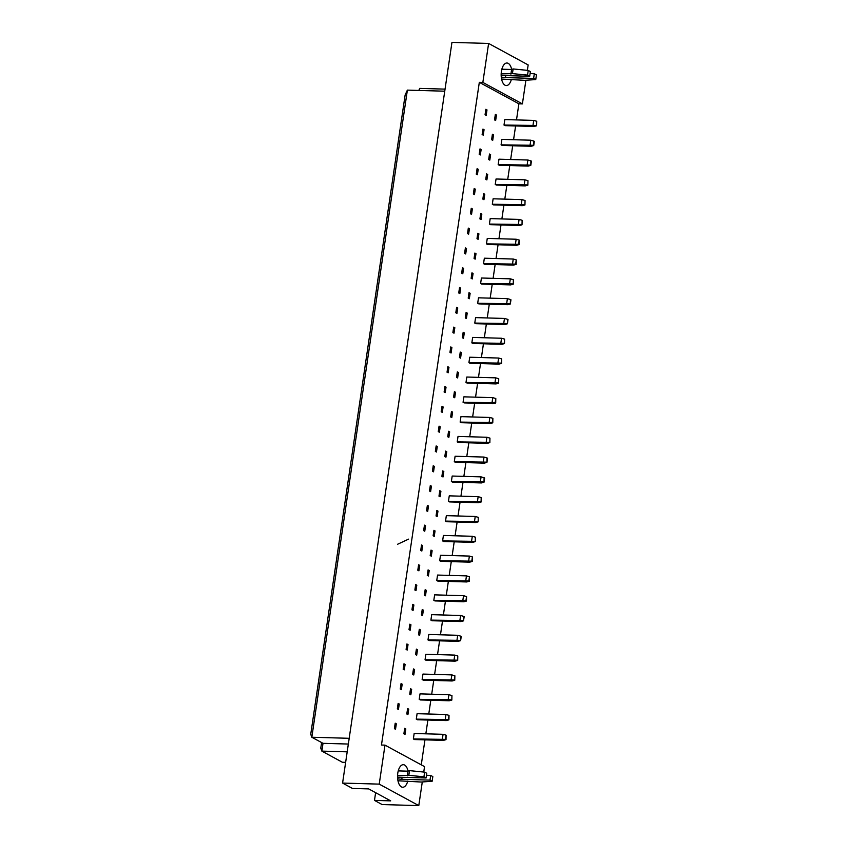 <?xml version="1.0" encoding="UTF-8"?>
<svg xmlns="http://www.w3.org/2000/svg" width="848" height="848" viewBox="0 0 848 848"><rect width="100%" height="100%" fill="white"/><g stroke="black" fill="none" stroke-linecap="round" stroke-linejoin="round"><path stroke-width="1.27" d="M407.771 781.05A11.278 5.459 -88.4 0 1 402.683 787.251A11.278 5.459 -88.4 0 1 397.786 773.143A11.278 5.459 -88.4 0 1 403.33 764.695A11.278 5.459 -88.4 0 1 408.047 771.15M422.283 781.941L418.785 805.6L379.226 784.124L384.992 745.138L424.541 766.613L423.746 772.04M379.226 784.124L342.581 783.075L352.471 788.449L368.679 788.905L390.695 800.862L374.487 800.406L382.13 804.561L418.785 805.6M375.622 792.679L374.487 800.406M516.496 119.918L518.881 103.806L479.321 82.33L482.851 82.426L488.607 43.439L528.156 64.925L527.361 70.352M525.898 80.253L522.4 103.901L482.851 82.426M518.881 103.806L522.4 103.901M421.265 764.843L424.954 739.848M425.844 733.817L427.88 720.047M428.77 714.016L430.805 700.247M431.696 694.215L433.731 680.446M434.621 674.414L436.656 660.634M437.547 654.603L439.571 640.834M440.472 634.802L442.497 621.033M443.387 615.001L445.423 601.232M446.313 595.201L448.348 581.421M449.239 575.389L451.274 561.62M452.164 555.588L454.199 541.819M455.09 535.788L457.125 522.018M458.015 515.987L460.051 502.207M460.941 496.175L462.976 482.406M463.867 476.375L465.891 462.605M466.782 456.574L468.817 442.804M469.707 436.773L471.742 422.993M472.633 416.962L474.668 403.192M475.558 397.161L477.594 383.391M478.484 377.36L480.519 363.591M481.41 357.559L483.445 343.779M484.335 337.758L486.37 323.978M487.261 317.947L489.285 304.178M490.176 298.146L492.211 284.377M493.101 278.345L495.137 264.576M496.027 258.545L498.062 244.765M498.953 238.733L500.988 224.964M501.878 218.932L503.913 205.163M504.804 199.132L506.839 185.362M507.729 179.331L509.765 165.551M510.655 159.519L512.68 145.75M513.57 139.719L515.605 125.949M488.607 43.439L451.952 42.4L342.581 783.075M479.321 82.33L381.462 745.042L384.992 745.138M511.386 79.362A11.278 5.459 -88.4 0 1 506.298 85.563A11.278 5.459 -88.4 0 1 501.401 71.444A11.278 5.459 -88.4 0 1 506.945 63.006A11.278 5.459 -88.4 0 1 511.662 69.451M444.744 91.192L407.379 90.121L311.82 737.241L323.014 743.325L321.858 751.116L342.38 762.257L345.634 762.352M349.185 738.301L311.82 737.241L310.739 734.251L405.143 94.934L407.379 90.121M347.192 751.837L321.858 751.116L320.777 748.127L321.604 742.551M445.052 89.125L419.718 88.404L419.421 90.471M348.337 744.046L323.014 743.325M443.377 740.378L414.481 739.551L413.358 738.947L414.163 733.488L443.069 734.315L442.264 739.763L443.377 740.378L445.995 739.668L446.09 735.174L445.465 739.382L445.995 739.668M404.687 728.337L405.81 728.951L405.005 734.41L403.881 733.796L404.687 728.337M395.21 723.196L396.323 723.8L395.518 729.259L394.405 728.655L395.21 723.196M446.302 720.577L417.407 719.751L416.283 719.146L417.089 713.687L445.984 714.504L445.179 719.963L446.302 720.577L448.921 719.867L449.016 715.373L448.391 719.581L448.921 719.867M407.612 708.536L408.725 709.14L407.92 714.599L406.807 713.995L407.612 708.536M398.136 703.395L399.249 703.999L398.443 709.458L397.33 708.843L398.136 703.395M449.228 700.766L420.332 699.95L419.209 699.335L420.014 693.876L448.91 694.703L448.104 700.162L449.228 700.766L451.836 700.066L451.942 695.572L451.836 700.066M410.538 688.735L411.651 689.339L410.845 694.798L409.732 694.194L410.538 688.735M401.062 683.583L402.175 684.198L401.369 689.657L400.256 689.042L401.062 683.583M452.154 680.965L423.247 680.138L422.134 679.534L422.94 674.075L451.836 674.902L451.03 680.361L452.154 680.965L454.761 680.266L454.867 675.771L454.761 680.266M413.464 668.934L414.577 669.538L413.771 674.997L412.658 674.393L413.464 668.934M403.977 663.783L405.1 664.387L404.295 669.846L403.171 669.242L403.977 663.783M455.079 661.164L426.173 660.338L425.06 659.733L425.866 654.274L454.761 655.101L453.956 660.55L455.079 661.164L457.687 660.454L457.793 655.96L457.687 660.454M416.389 649.123L417.502 649.738L416.697 655.197L415.573 654.582L416.389 649.123M406.902 643.982L408.026 644.586L407.22 650.045L406.097 649.441L406.902 643.982M458.005 641.364L429.099 640.537L427.986 639.933L428.791 634.474L457.687 635.29L456.881 640.749L458.005 641.364L460.612 640.653L461.238 636.445L460.708 636.159L460.612 640.653M419.304 629.322L420.428 629.937L419.622 635.385L418.499 634.781L419.304 629.322M409.828 624.181L410.951 624.785L410.146 630.244L409.022 629.629L409.828 624.181M460.92 621.552L432.024 620.736L430.901 620.121L431.706 614.673L460.612 615.489L459.807 620.948L460.92 621.552L463.538 620.853L464.163 616.644L463.633 616.358L463.538 620.853M422.23 609.521L423.353 610.125L422.548 615.584L421.424 614.98L422.23 609.521M412.753 604.37L413.877 604.984L413.071 610.443L411.948 609.829L412.753 604.37M463.845 601.751L434.95 600.925L433.826 600.32L434.632 594.861L463.538 595.688L462.732 601.147L463.845 601.751L466.464 601.052L466.559 596.557L465.934 600.766L466.464 601.052M425.155 589.72L426.279 590.325L425.473 595.784L424.35 595.179L425.155 589.72M415.679 584.569L416.803 585.173L415.997 590.632L414.873 590.028L415.679 584.569M466.771 581.951L437.875 581.124L436.752 580.52L437.557 575.061L466.464 575.887L465.658 581.346L466.771 581.951L469.389 581.24L469.485 576.746L468.859 580.965L469.389 581.24M428.081 569.909L429.205 570.524L428.399 575.983L427.275 575.368L428.081 569.909M418.605 564.768L419.718 565.372L418.912 570.831L417.799 570.227L418.605 564.768M469.697 562.15L440.801 561.323L439.677 560.719L440.483 555.26L469.379 556.076L468.573 561.535L469.697 562.15L472.315 561.44L472.41 556.945L471.785 561.153L472.315 561.44M431.007 550.108L432.13 550.723L431.314 556.171L430.201 555.567L431.007 550.108M421.53 544.967L422.643 545.571L421.838 551.03L420.725 550.426L421.53 544.967M472.622 542.338L443.727 541.522L442.603 540.907L443.409 535.459L472.304 536.275L471.499 541.734L472.622 542.338L475.23 541.639L475.336 537.144L475.23 541.639M433.932 530.307L435.045 530.912L434.24 536.371L433.127 535.766L433.932 530.307M424.456 525.156L425.569 525.771L424.763 531.23L423.65 530.615L424.456 525.156M475.548 522.538L446.642 521.721L445.529 521.107L446.334 515.648L475.23 516.474L474.424 521.933L475.548 522.538L478.155 521.838L478.261 517.344L478.155 521.838M436.858 510.507L437.971 511.111L437.165 516.57L436.052 515.966L436.858 510.507M427.371 505.355L428.494 505.97L427.689 511.418L426.565 510.814L427.371 505.355M478.473 502.737L449.567 501.91L448.454 501.306L449.26 495.847L478.155 496.674L477.35 502.133L478.473 502.737L481.081 502.027L481.187 497.532L481.081 502.027M439.783 490.695L440.896 491.31L440.091 496.769L438.978 496.154L439.783 490.695M430.296 485.554L431.42 486.158L430.614 491.617L429.491 491.013L430.296 485.554M481.399 482.936L452.493 482.109L451.38 481.505L452.185 476.046L481.081 476.862L480.275 482.321L481.399 482.936L484.007 482.226L484.632 478.018L484.102 477.731L484.007 482.226M442.698 470.894L443.822 471.509L443.016 476.958L441.893 476.353L442.698 470.894M433.222 465.753L434.346 466.358L433.54 471.817L432.416 471.212L433.222 465.753M484.314 463.125L455.418 462.308L454.295 461.694L455.1 456.245L484.007 457.061L483.201 462.52L484.314 463.125L486.932 462.425L487.558 458.217L487.028 457.931L486.932 462.425M445.624 451.094L446.748 451.698L445.942 457.157L444.818 456.553L445.624 451.094M436.148 445.942L437.271 446.557L436.466 452.016L435.342 451.401L436.148 445.942M487.24 443.324L458.344 442.508L457.22 441.893L458.026 436.434L486.932 437.261L486.127 442.72L487.24 443.324L489.858 442.624L489.953 438.13L489.858 442.624M448.55 431.293L449.673 431.897L448.868 437.356L447.744 436.752L448.55 431.293M439.073 426.141L440.197 426.756L439.391 432.204L438.268 431.6L439.073 426.141M490.165 423.523L461.27 422.696L460.146 422.092L460.952 416.633L489.858 417.46L489.052 422.919L490.165 423.523L492.783 422.813L492.879 418.318L492.253 422.537L492.783 422.813M451.475 411.492L452.599 412.096L451.793 417.555L450.67 416.94L451.475 411.492M441.999 406.34L443.112 406.945L442.306 412.404L441.193 411.799L441.999 406.34M493.091 403.722L464.195 402.895L463.072 402.291L463.877 396.832L492.773 397.648L491.967 403.107L493.091 403.722L495.709 403.012L495.804 398.518L495.179 402.726L495.709 403.012M454.401 391.681L455.524 392.295L454.719 397.754L453.595 397.14L454.401 391.681M444.924 386.54L446.037 387.144L445.232 392.603L444.119 391.999L444.924 386.54M496.016 383.911L467.121 383.095L465.997 382.48L466.803 377.031L495.698 377.848L494.893 383.307L496.016 383.911L498.624 383.211L498.73 378.717L498.624 383.211M457.326 371.88L458.439 372.484L457.634 377.943L456.521 377.339L457.326 371.88M447.85 366.728L448.963 367.343L448.157 372.802L447.044 372.187L447.85 366.728M498.942 364.11L470.036 363.294L468.923 362.679L469.728 357.22L498.624 358.047L497.818 363.506L498.942 364.11L501.55 363.41L501.656 358.916L501.55 363.41M460.252 352.079L461.365 352.683L460.559 358.142L459.446 357.538L460.252 352.079M450.776 346.927L451.889 347.542L451.083 352.991L449.959 352.386L450.776 346.927M501.868 344.309L472.961 343.482L471.848 342.878L472.654 337.419L501.55 338.246L500.744 343.705L501.868 344.309L504.475 343.599L504.581 339.105L504.475 343.599M463.178 332.278L464.291 332.882L463.485 338.341L462.372 337.727L463.178 332.278M453.691 327.127L454.814 327.731L454.009 333.19L452.885 332.586L453.691 327.127M504.793 324.508L475.887 323.682L474.774 323.077L475.58 317.618L504.475 318.445L503.67 323.894L504.793 324.508L507.401 323.798L508.026 319.59L507.496 319.304L507.401 323.798M466.093 312.467L467.216 313.082L466.411 318.541L465.287 317.926L466.093 312.467M456.616 307.326L457.74 307.93L456.934 313.389L455.811 312.785L456.616 307.326M507.708 304.697L478.813 303.881L477.689 303.277L478.495 297.818L507.401 298.634L506.595 304.093L507.708 304.697L510.326 303.997L510.952 299.789L510.422 299.503L510.326 303.997M469.018 292.666L470.142 293.27L469.336 298.729L468.213 298.125L469.018 292.666M459.542 287.525L460.665 288.129L459.86 293.588L458.736 292.973L459.542 287.525M510.634 284.896L481.738 284.08L480.615 283.465L481.42 278.006L510.326 278.833L509.521 284.292L510.634 284.896L513.252 284.197L513.347 279.702L513.252 284.197M471.944 272.865L473.067 273.469L472.262 278.928L471.138 278.324L471.944 272.865M462.467 267.714L463.591 268.328L462.785 273.777L461.662 273.173L462.467 267.714M513.559 265.095L484.664 264.269L483.54 263.664L484.346 258.205L513.252 259.032L512.446 264.491L513.559 265.095L516.178 264.385L516.273 259.901L515.648 264.11L516.178 264.385M474.869 253.064L475.993 253.669L475.187 259.128L474.064 258.513L474.869 253.064M465.393 247.913L466.517 248.517L465.7 253.976L464.587 253.372L465.393 247.913M516.485 245.295L487.589 244.468L486.466 243.864L487.271 238.405L516.167 239.231L515.361 244.68L516.485 245.295L519.103 244.584L519.199 240.09L518.573 244.298L519.103 244.584M477.795 233.253L478.919 233.868L478.113 239.327L476.989 238.712L477.795 233.253M468.319 228.112L469.432 228.716L468.626 234.175L467.513 233.571L468.319 228.112M519.411 225.494L490.515 224.667L489.391 224.063L490.197 218.604L519.093 219.42L518.287 224.879L519.411 225.494L522.018 224.784L522.124 220.289L522.018 224.784M480.721 213.452L481.834 214.056L481.028 219.515L479.915 218.911L480.721 213.452M471.244 208.311L472.357 208.915L471.552 214.374L470.439 213.76L471.244 208.311M522.336 205.682L493.43 204.866L492.317 204.251L493.123 198.792L522.018 199.619L521.213 205.078L522.336 205.682L524.944 204.983L525.05 200.488L524.944 204.983M483.646 193.651L484.759 194.256L483.954 199.715L482.841 199.11L483.646 193.651M474.17 188.5L475.283 189.115L474.477 194.574L473.364 193.959L474.17 188.5M525.262 185.882L496.356 185.055L495.243 184.451L496.048 178.992L524.944 179.818L524.138 185.277L525.262 185.882L527.869 185.171L527.975 180.688L527.869 185.171M486.572 173.851L487.685 174.455L486.879 179.914L485.766 179.31L486.572 173.851M477.085 168.699L478.208 169.303L477.403 174.762L476.279 174.158L477.085 168.699M528.187 166.081L499.281 165.254L498.168 164.65L498.974 159.191L527.869 160.018L527.064 165.466L528.187 166.081L530.795 165.371L531.42 161.162L530.89 160.876L530.795 165.371M489.487 154.039L490.61 154.654L489.805 160.113L488.681 159.498L489.487 154.039M480.01 148.898L481.134 149.502L480.328 154.961L479.205 154.357L480.01 148.898M531.102 146.28L502.207 145.453L501.083 144.849L501.899 139.39L530.795 140.206L529.989 145.665L531.102 146.28L533.721 145.57L534.346 141.362L533.816 141.075L533.721 145.57M492.412 134.238L493.536 134.853L492.73 140.302L491.607 139.697L492.412 134.238M482.936 129.097L484.06 129.702L483.254 135.161L482.13 134.546L482.936 129.097M534.028 126.469L505.132 125.652L504.009 125.038L504.814 119.579L533.721 120.405L532.915 125.864L534.028 126.469L536.646 125.769L536.742 121.275L536.646 125.769M495.338 114.438L496.462 115.042L495.656 120.501L494.532 119.897L495.338 114.438M485.862 109.286L486.985 109.901L486.18 115.36L485.056 114.745L485.862 109.286M405.81 728.951L404.602 728.92M396.323 723.8L395.126 723.768M408.725 709.14L407.528 709.108M399.249 703.999L398.051 703.967M411.651 689.339L410.453 689.307M402.175 684.198L400.977 684.156M414.577 669.538L413.379 669.507M405.1 664.387L403.892 664.355M417.502 649.738L416.304 649.706M408.026 644.586L406.817 644.554M420.428 629.937L419.219 629.894M410.951 624.785L409.743 624.753M423.353 610.125L422.145 610.094M413.877 604.984L412.669 604.942M426.279 590.325L425.071 590.293M416.803 585.173L415.594 585.141M429.205 570.524L427.996 570.492M419.718 565.372L418.52 565.34M432.13 550.723L430.922 550.681M422.643 545.571L421.445 545.54M435.045 530.912L433.847 530.88M425.569 525.771L424.371 525.739M437.971 511.111L436.773 511.079M428.494 505.97L427.297 505.927M440.896 491.31L439.699 491.278M431.42 486.158L430.212 486.127M443.822 471.509L442.614 471.467M434.346 466.358L433.137 466.326M446.748 451.698L445.539 451.666M437.271 446.557L436.063 446.525M449.673 431.897L448.465 431.865M440.197 426.756L438.988 426.714M452.599 412.096L451.39 412.064M443.112 406.945L441.914 406.913M455.524 392.295L454.316 392.253M446.037 387.144L444.84 387.112M458.439 372.484L457.242 372.452M448.963 367.343L447.765 367.311M461.365 352.683L460.167 352.651M451.889 347.542L450.691 347.5M464.291 332.882L463.093 332.851M454.814 327.731L453.606 327.699M467.216 313.082L466.008 313.039M457.74 307.93L456.531 307.898M470.142 293.27L468.933 293.238M460.665 288.129L459.457 288.097M473.067 273.469L471.859 273.438M463.591 268.328L462.383 268.286M475.993 253.669L474.785 253.637M466.517 248.517L465.308 248.485M478.919 233.868L477.71 233.825M469.432 228.716L468.234 228.684M481.834 214.056L480.636 214.025M472.357 208.915L471.159 208.884M484.759 194.256L483.561 194.224M475.283 189.115L474.085 189.072M487.685 174.455L486.487 174.423M478.208 169.303L477 169.271M490.61 154.654L489.402 154.622M481.134 149.502L479.926 149.471M493.536 134.853L492.328 134.811M484.06 129.702L482.851 129.67M496.462 115.042L495.253 115.01M486.985 109.901L485.777 109.858M408.566 539.137L397.553 544.278M418.774 90.45L419.718 88.404M504.009 125.038L536.127 125.483M536.742 121.275L533.721 120.405M501.083 144.849L533.201 145.284M533.816 141.075L530.795 140.206M498.168 164.65L530.276 165.084M530.89 160.876L527.869 160.018M492.317 204.251L524.424 204.697M525.05 200.488L522.018 199.619M486.466 243.864L518.573 244.298M519.199 240.09L516.167 239.231M480.615 283.465L512.733 283.91M513.347 279.702L510.326 278.833M495.243 184.451L527.35 184.896M527.975 180.688L524.944 179.818M489.391 224.063L521.499 224.497M522.124 220.289L519.093 219.42M483.54 263.664L515.648 264.11M516.273 259.901L513.252 259.032M477.689 303.277L509.807 303.711M510.422 299.503L507.401 298.634M501.263 76.988A4.229 0.88 -171.6 0 0 505.419 77.603L533.615 78.408L535.756 79.574L524.785 80.327L501.571 79.076M535.756 79.574L536.445 74.9L534.304 73.734L533.615 78.408M530.085 73.606L534.304 73.734M501.168 73.882L512.436 73.617L527.551 75.112L529.693 76.278L501.497 75.483A4.229 0.88 -171.6 0 0 501.168 75.472M529.693 76.278L530.382 71.603L528.24 70.437L527.551 75.112M512.436 73.617L513.125 68.942L528.24 70.437M510.899 74.158L511.588 69.483L513.125 68.942M501.857 69.207L511.588 69.483M397.648 778.687A4.229 0.88 -171.6 0 0 401.804 779.301L430 780.107L432.141 781.262L421.17 782.026L397.956 780.775M432.141 781.262L432.83 776.588L430.689 775.422L430 780.107M426.47 775.305L430.689 775.422M397.553 775.581L408.821 775.316L423.926 776.81L426.078 777.976L397.882 777.171A4.229 0.88 -171.6 0 0 397.553 777.171M426.078 777.976L426.767 773.291L424.625 772.136L423.926 776.81M408.821 775.316L409.51 770.631L424.625 772.136M407.284 775.856L407.973 771.182L409.51 770.631M398.242 770.896L407.973 771.182M474.774 323.077L506.881 323.512M507.496 319.304L504.475 318.445M468.923 362.679L501.03 363.124M501.656 358.916L498.624 358.047M463.072 402.291L495.179 402.726M495.804 398.518L492.773 397.648M471.848 342.878L503.956 343.323M504.581 339.105L501.55 338.246M465.997 382.48L498.105 382.925M498.73 378.717L495.698 377.848M460.146 422.092L492.253 422.537M492.879 418.318L489.858 417.46M454.295 461.694L486.413 462.139M487.028 457.931L484.007 457.061M448.454 501.306L480.562 501.751M481.187 497.532L478.155 496.674M442.603 540.907L474.71 541.353M475.336 537.144L472.304 536.275M436.752 580.52L468.859 580.965M469.485 576.746L466.464 575.887M430.901 620.121L463.019 620.566M463.633 616.358L460.612 615.489M425.06 659.733L457.167 660.179M457.793 655.96L454.761 655.101M419.209 699.335L451.316 699.78M451.942 695.572L448.91 694.703M413.358 738.947L445.465 739.382M446.09 735.174L443.069 734.315M457.22 441.893L489.338 442.338M489.953 438.13L486.932 437.261M451.38 481.505L483.487 481.94M484.102 477.731L481.081 476.862M445.529 521.107L477.636 521.552M478.261 517.344L475.23 516.474M439.677 560.719L471.785 561.153M472.41 556.945L469.379 556.076M433.826 600.32L465.934 600.766M466.559 596.557L463.538 595.688M427.986 639.933L460.093 640.367M460.708 636.159L457.687 635.29M422.134 679.534L454.242 679.979M454.867 675.771L451.836 674.902M416.283 719.146L448.391 719.581M449.016 715.373L445.984 714.504M505.419 77.603L505.715 75.599M401.804 779.301L402.1 777.287"/></g></svg>

